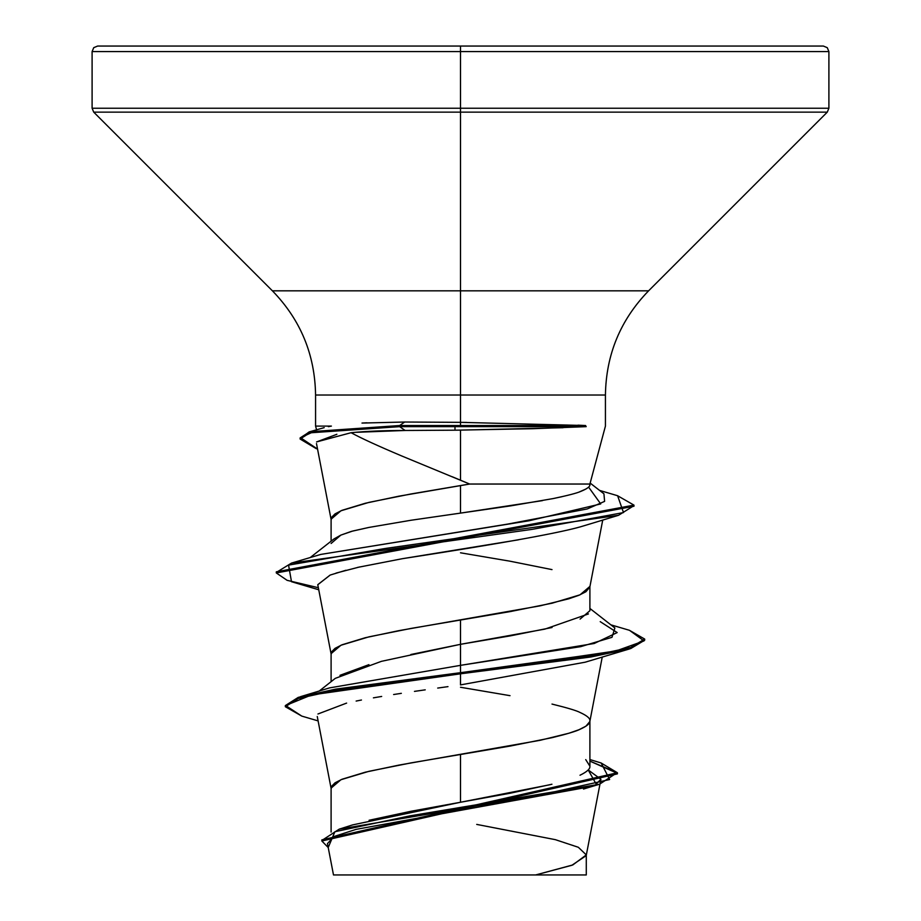 <?xml version="1.0" encoding="UTF-8"?>
<svg xmlns="http://www.w3.org/2000/svg" width="921" height="921" viewBox="0 0 921 921"><rect width="100%" height="100%" fill="white"/><g stroke="black" fill="none" stroke-linecap="round" stroke-linejoin="round"><path stroke-width="1.38" d="M577.997 425.168L585.549 425.537L586.182 426.653L533.017 428.702L454.986 430.188L405.148 430.475L454.986 430.188L454.986 426.653L399.645 426.653L405.148 430.475C383.942 430.498 365.925 431.235 351.085 432.709C360.951 438.12 377.829 445.868 401.694 455.953L469.664 484.043L589.854 484.043C590.672 486.138 587.713 488.556 580.978 491.319C577.214 493.046 567.923 495.475 553.13 498.583L510.752 505.859L460.5 513.112L460.5 485.563L410.985 493.967L368.999 502.371L340.954 510.775L331.1 519.179L331.1 541.214M460.5 425.537L460.5 51.576L828.9 51.576L460.5 51.576L828.9 51.576L460.5 51.576L460.5 108.229L828.9 108.229L460.5 108.229L460.5 112.143L827.277 112.143L460.5 112.143L460.5 290.829L648.591 290.829L827.277 112.143L828.9 108.229L828.9 51.576L827.277 47.673L823.374 46.05L460.5 46.05L823.374 46.05L460.5 46.05L460.5 51.576L92.1 51.576L460.5 51.576L92.1 51.576L460.5 51.576L460.5 46.05L97.626 46.05L460.5 46.05L97.626 46.05L93.723 47.673L92.1 51.576L92.1 108.229L460.5 108.229L92.1 108.229L93.723 112.143L460.5 112.143L93.723 112.143L272.409 290.829L460.5 290.829L460.5 395.028L315.569 395.028C314.959 354.597 300.58 319.863 272.409 290.829L648.591 290.829C620.42 319.863 606.041 354.597 605.431 395.028L460.5 395.028L460.5 422.348L466.717 422.428M316.398 448.734L300.119 439.041L309.801 432.847L399.645 426.653L454.986 426.653L454.986 430.188L460.5 430.119L460.5 480.175L460.5 430.119L563.099 427.712M460.5 687.262L510.015 695.666M552.001 704.07C567.209 707.812 576.558 710.609 580.046 712.474C587.022 715.652 590.315 718.461 589.901 720.878C590.315 723.296 587.022 726.093 580.046 729.282C576.558 731.136 567.209 733.945 552.001 737.686L510.015 746.091L460.5 754.495L460.5 802.26L509.992 793.257L551.944 784.243M580 775.24C587.011 771.81 590.303 768.805 589.901 766.203L589.901 764.292L589.901 766.203L585.721 759.606M580.069 619.108L589.901 610.715L589.901 586.412L580.046 594.816L552.001 603.22L510.015 611.625L460.5 620.029L460.5 644.32L510.142 635.904L552.059 627.5M460.5 552.796L510.015 561.2L552.001 569.604M369.091 820.266L411.042 811.263L460.5 802.26L460.5 754.495L410.985 762.899L368.999 771.303L340.954 779.707L331.1 788.111L331.1 832.066M339.964 675.323L368.93 664.651M410.847 654.509L460.5 644.32L460.5 620.029L410.985 628.433L368.999 636.837L340.954 645.241L331.1 653.645L331.1 681.667M331.1 543.471L340.839 535.113L352.708 531.037L368.849 527.445L410.881 520.273L460.5 513.112L460.5 485.563L469.664 484.043L398.908 496.177L365.292 503.257L342.002 510.326L335.06 513.872L331.537 517.406L331.169 519.858L316.49 443.577M588.197 769.933L600.906 779.281L596.163 784.07L588.197 769.933M590.499 786.672L356.059 829.372L334.104 836.487L327.462 843.601L333.494 874.95M398.494 874.95L535.654 874.95L571.883 865.28L586.216 855.609L599.974 784.093M316.571 429.808L315.569 426.089L315.569 395.028L605.431 395.028L605.431 426.089L589.901 484.043L469.664 484.043L452.211 476.733M476.721 824.41L555.363 839.664L578.342 847.285L586.286 854.907L572.816 864.934L535.654 874.95L586.286 874.95L586.286 854.907M352.593 824.905L460.5 802.26L549.906 784.75M300.442 696.69L329.522 687.906L460.5 665.353L460.5 672.687L300.442 696.69L285.395 706.154M589.901 759.537L601.171 763.002L609.633 779.534L535.136 796.066L339.239 829.142L321.89 840.436M617.404 772.754L617.404 773.87L321.843 841L321.843 839.883L617.404 772.754L601.114 762.979M285.337 706.718L285.337 705.59L298.266 697.37L335.555 689.138L460.5 672.687L460.5 673.815L335.555 690.266L298.266 698.486L285.337 706.718L301.846 716.124M321.843 841L328.21 847.527L334.91 831.709L409.833 815.879L599.49 784.243L617.162 772.684L589.901 761.114L617.358 773.318M318.102 720.901L301.777 716.101L285.614 705.532L311.505 694.952L460.5 673.815L460.5 684.902L585.123 662.211L629.48 648.948L460.5 673.815L590.752 657.007L630.678 648.591L644.688 640.187L644.688 639.07L630.678 647.475L590.752 655.879L460.5 672.687L614.503 651.504L644.021 640.912L629.48 630.309L610.853 624.829M317.261 716.515L331.169 788.79L331.537 786.338L335.06 782.804L342.002 779.258L365.292 772.189L398.908 765.109L539.982 740.334L568.833 733.254L578.998 729.72L585.94 726.185L589.831 721.557L602.253 657.007M345.951 570.26L330.144 575.061L317.768 584.685L331.169 654.324L331.537 651.872L335.06 648.338L342.002 644.792L365.292 637.723L398.908 630.643L539.982 605.868L568.833 598.788L578.998 595.254L585.94 591.719L589.831 587.091L602.737 520.031M351.085 432.709L316.582 441.93L336.879 434.298M584.213 525.707C563.917 532.2 503.303 543.194 402.396 558.69L357.498 567.428M447.986 686.64L437.705 688.068M425.226 689.841L414.462 691.383M401.337 693.34L393.624 694.526M381.674 696.449L373.408 697.842M361.458 700.018L356.139 701.065M346.618 703.091L317.941 713.994M362.091 423.05L366.961 422.808M300.177 438.488L309.157 431.903L399.645 425.537L404.687 422.025L460.5 422.348L404.687 422.025L361.999 423.061M328.348 426.653L331.399 426.089L315.661 426.089M588.6 487.105L600.722 503.937L529.103 520.756L320.784 554.419L291.508 563.088L531.889 529.402L623.505 512.571L617.611 495.728L599.548 490.398M600.216 621.652L617.174 632.577L594.195 643.503L460.5 665.353L460.5 684.902M276.369 572.39L291.508 563.088M318.355 587.713L287.122 580.334L276.3 572.954L633.97 506.239L633.97 505.122L276.3 571.837L276.3 572.954M354.815 432.352L405.148 430.475L399.645 426.653L399.645 425.537L309.801 431.73L300.119 437.924L300.119 439.041M617.542 495.705L633.97 505.122M629.411 630.298L644.688 639.07M317.78 584.731L330.213 575.038M336.004 573.104L359.604 566.956M402.396 558.69L518.465 539.821M404.687 422.025L399.645 425.537L399.645 426.653L312.576 432.168L300.488 437.682L317.549 449.08M633.901 505.675L618.567 515.288L385.082 548.502L288.561 565.114L291.497 581.715L318.747 589.774M644.631 639.635L629.48 648.948M588.438 613.927L544.864 629.124L460.5 644.32L460.5 665.353L580.679 646.657L611.993 637.32L614.883 627.972L589.901 608.447M320.738 554.43L507.529 524.118L587.195 508.956L604.602 501.381L603.934 493.806L590.154 483.076M589.901 484.469L589.705 485.517M586.021 488.982L579.447 491.883M561.845 496.73L553.648 498.48M542.446 500.633L460.5 513.112M368.849 527.445L351.327 531.394L340.839 535.113L334.001 538.935L310.158 557.596M333.598 874.95L585.422 874.95M586.182 426.653L454.986 426.653L586.182 426.653L585.549 425.537L399.645 425.537L585.549 425.537L460.5 422.348M319.219 691.061L335.279 678.363L381.375 661.347L460.5 644.32L460.5 665.353L329.499 687.906M589.901 766.203L589.901 720.878M600.906 779.281L600.204 782.908M352.605 824.905L339.239 829.142M583.488 789.044L599.49 784.243M324.18 427.655L309.157 431.903M584.052 525.753L618.567 515.288"/></g></svg>
